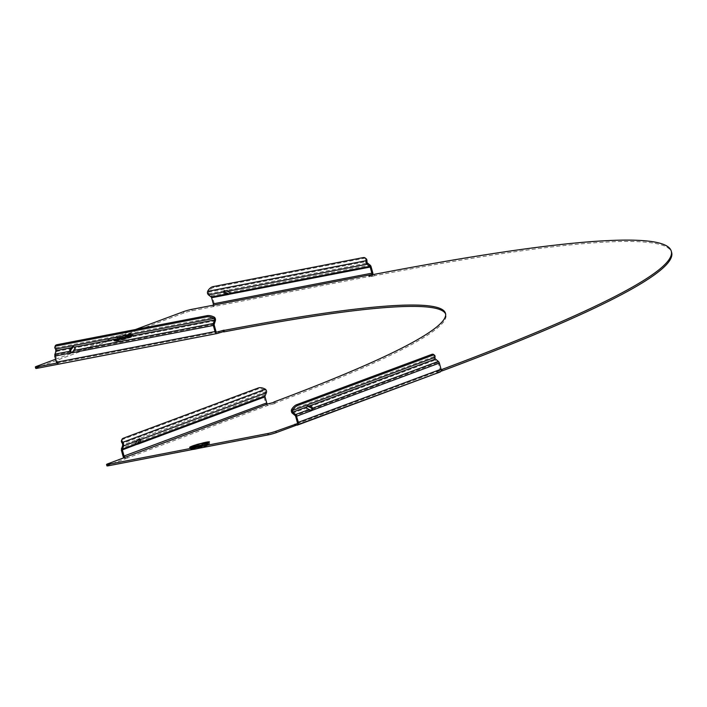 <?xml version="1.0" encoding="UTF-8"?>
<svg xmlns="http://www.w3.org/2000/svg" width="707" height="707" viewBox="0 0 707 707"><rect width="100%" height="100%" fill="white"/><g stroke="black" fill="none" stroke-linecap="round" stroke-linejoin="round"><path stroke-width="0.53" stroke-dasharray="3.54 2.65" d="M125.996 337.08L119.536 338.635L125.996 337.08M119.978 336.329L126.447 334.773L119.978 336.329M124.476 335.463L120.402 336.435L124.476 335.463M125.351 338.644L121.277 339.625L125.351 338.644M202.644 445.269L196.184 446.815L202.644 445.269M202.008 446.824L197.933 447.805L202.008 446.824M137.423 440.744L136.442 439.922L136.849 439.524L265.399 391.925A1.184 0.857 -110.4 0 0 264.948 390.317L265.311 389.248M135.956 444.005L134.975 443.183A3.252 1.379 -50.1 0 1 135.187 441.84A3.252 1.379 -50.1 0 1 136.442 439.922L122.726 445.03M227.194 291.302L227.574 290.1L224.075 290.966M208.521 294.916L208.565 292.079A5.912 3.376 128.4 0 1 213.938 287.369L364.017 258.338A5.912 3.376 128.4 0 1 365.59 258.426M224.146 290.798A3.252 1.476 17.6 0 1 224.146 290.763L208.901 293.714L211.552 295.809L226.629 292.892M74.544 347.057L75.463 347.782A3.252 1.856 -51.6 0 1 75.481 349.532A3.252 1.856 -51.6 0 1 74.518 351.246L73.599 350.531M223.695 331.928L224.508 331.503L223.598 331.565M127.074 456.642L127.454 458.003L268.253 405.261L274.546 403.67L275.35 403.255L274.298 403.344L274.024 402.363M433.974 355.055A5.912 2.51 -50.1 0 1 433.948 356.628L434.955 357.353M291.47 409.662L433.948 356.628L434.938 357.45M265.408 389.212L264.948 390.317M208.565 292.079L366.915 261.449L366.005 260.724M274.298 403.344A710.862 58.761 -15.4 0 0 445.861 314.712A710.862 58.761 -15.4 0 0 445.631 314.041M374.383 274.334L374.763 275.695A945.056 78.115 164.6 0 1 671.65 252.523M55.623 359.253L135.532 329.506M56.79 363.071L216.819 332.113M437.633 371.06L438.013 372.43L436.97 372.509L436.59 371.148L439.498 370.698A1.184 0.857 -110.4 0 0 440.037 369.399L438.349 363.283A1.184 0.857 -110.4 0 0 437.88 362.523L435.017 360.128A2.598 1.891 69.6 0 1 434.045 356.593M436.59 371.148L441.141 369.646M35.73 368.365A5.912 0.486 164.6 0 1 37.188 367.622L183.979 312.98A5.912 0.486 164.6 0 1 192.03 310.744L371.785 275.969L369.301 277.011L368.93 275.642M374.763 275.695L369.301 277.011M436.97 372.509L440.965 371.14M438.013 372.43L439.878 372.068M106.916 465.851A5.912 0.486 164.6 0 1 108.383 465.1L108.003 463.739M127.454 458.003L108.383 465.1M58.416 364.193L58.434 362.753A1.184 0.804 79.1 0 1 58.345 362.779L216.908 332.104M212.851 305.283L213.231 306.644A2.598 1.776 -100.9 0 0 214.221 303.515L372.775 272.84M54.633 354.887L56.551 348.816A2.598 1.776 -100.9 0 1 56.781 351.397L55.676 354.896A1.184 0.804 -100.9 0 0 55.676 355.78L57.355 361.904A1.184 0.804 79.1 0 0 58.345 362.779M55.676 355.78L71.849 352.82M214.239 324.221L74.518 351.246L72.052 352.74M56.551 348.816L55.915 347.835A5.912 2.687 17.6 0 1 55.217 346.571M215.343 320.722L75.463 347.782L73.917 346.563L73.077 346.66M371.785 275.969A2.598 1.776 79.1 0 0 372.748 274.864M214.221 303.515L212.533 297.4L371.095 266.725M229.209 294.245L230.394 292.168L370.115 265.143M229.112 294.289L229.625 294.094M230.014 293.37L230.394 292.168A3.252 1.476 17.6 0 0 227.574 290.1L367.463 263.039M212.533 297.4L211.552 295.809L211.172 297.02M125.59 458.366A2.598 1.891 69.6 0 1 123.964 457.8M268.253 405.261A2.598 1.891 69.6 0 1 265.699 403.123L264.02 397.007A2.598 1.891 69.6 0 1 264.073 395.133L265.399 391.925L266.38 392.747M137.052 444.358L264.02 397.007M121.348 450.103L136.486 444.473L134.975 443.183L121.41 448.229M121.851 439.993A5.912 3.199 -157.6 0 1 122.894 439.321L257.94 389.053A5.912 3.199 -157.6 0 1 264.86 390.352L122.382 443.386M295.676 416.379L311.504 410.573M310.824 410.749L308.773 410.573L309.233 409.477M307.527 405.924L306.52 407.02M292.353 413.233L306.06 408.125A3.252 1.759 22.4 0 0 308.773 410.573L295.208 415.628M117.327 340.765A9.536 0.787 164.6 0 1 114.331 341.066A9.536 0.787 164.6 0 1 119.297 338.892A9.536 0.787 164.6 0 1 129.628 336.187A9.536 0.787 164.6 0 1 132.651 336.019A9.536 0.787 164.6 0 1 126.96 338.282A9.536 0.787 164.6 0 1 117.327 340.765M116.814 340.367A10.092 0.831 164.6 0 1 113.65 340.677A10.092 0.831 164.6 0 1 118.9 338.379A10.092 0.831 164.6 0 1 129.841 335.516A10.092 0.831 164.6 0 1 133.04 335.339A10.092 0.831 164.6 0 1 127.021 337.734A10.092 0.831 164.6 0 1 116.814 340.367M118.272 340.968A8.281 0.68 164.6 0 1 117.68 340.129A8.281 0.68 164.6 0 1 128.957 336.992A8.281 0.68 164.6 0 1 129.549 337.831A8.281 0.68 164.6 0 1 118.272 340.968M129.973 335.357A10.34 0.857 164.6 0 1 130.715 336.408A10.34 0.857 164.6 0 1 116.628 340.323A10.34 0.857 164.6 0 1 115.886 339.272A10.34 0.857 164.6 0 1 129.973 335.357M116.248 338.962A10.34 0.857 164.6 0 1 115.506 337.911A10.34 0.857 164.6 0 1 129.593 333.996A10.34 0.857 164.6 0 1 130.344 335.038A10.34 0.857 164.6 0 1 116.248 338.962M117.203 339.157A9.094 0.751 164.6 0 1 114.348 339.44A9.094 0.751 164.6 0 1 119.076 337.372A9.094 0.751 164.6 0 1 128.921 334.791A9.094 0.751 164.6 0 1 131.811 334.632A9.094 0.751 164.6 0 1 126.385 336.788A9.094 0.751 164.6 0 1 117.203 339.157M128.577 335.622A8.281 0.68 164.6 0 1 129.178 336.461A8.281 0.68 164.6 0 1 117.901 339.599A8.281 0.68 164.6 0 1 117.3 338.759A8.281 0.68 164.6 0 1 128.577 335.622M128.709 335.463A8.528 0.707 164.6 0 1 131.422 335.312A8.528 0.707 164.6 0 1 126.332 337.336A8.528 0.707 164.6 0 1 117.707 339.563A8.528 0.707 164.6 0 1 115.029 339.828A8.528 0.707 164.6 0 1 119.474 337.884A8.528 0.707 164.6 0 1 128.709 335.463M206.965 445.339A9.536 0.787 164.6 0 1 197.297 448.211A9.536 0.787 164.6 0 1 190.987 449.245A9.536 0.787 164.6 0 1 193.294 447.982A9.536 0.787 164.6 0 1 203.678 444.942A9.536 0.787 164.6 0 1 209.307 444.199A9.536 0.787 164.6 0 1 206.965 445.339M207.213 444.73A10.092 0.831 164.6 0 1 196.979 447.77A10.092 0.831 164.6 0 1 190.298 448.865A10.092 0.831 164.6 0 1 192.746 447.522A10.092 0.831 164.6 0 1 203.74 444.296A10.092 0.831 164.6 0 1 209.696 443.519A10.092 0.831 164.6 0 1 207.213 444.73M192.799 449.458A8.281 0.68 164.6 0 1 194.328 448.309A8.281 0.68 164.6 0 1 205.604 445.171A8.281 0.68 164.6 0 1 206.205 446.011A8.281 0.68 164.6 0 1 198.234 448.406M192.543 447.46A10.34 0.857 164.6 0 1 206.63 443.545A10.34 0.857 164.6 0 1 207.372 444.588A10.34 0.857 164.6 0 1 193.285 448.512A10.34 0.857 164.6 0 1 192.543 447.46M208.335 442.662A9.094 0.751 164.6 0 1 208.468 442.812A9.094 0.751 164.6 0 1 206.232 443.899A9.094 0.751 164.6 0 1 197.014 446.638A9.094 0.751 164.6 0 1 190.996 447.628A9.094 0.751 164.6 0 1 191.031 447.425M205.419 443.775A8.281 0.68 164.6 0 1 205.825 444.65A8.281 0.68 164.6 0 1 194.549 447.787A8.281 0.68 164.6 0 1 193.957 446.948A8.281 0.68 164.6 0 1 194.107 446.886M196.025 446.232A8.281 0.68 164.6 0 1 203.439 444.19M195.989 446.117A8.528 0.707 164.6 0 1 203.404 444.067M206.223 443.501A8.528 0.707 164.6 0 1 208.079 443.501A8.528 0.707 164.6 0 1 205.976 444.517A8.528 0.707 164.6 0 1 197.324 447.089A8.528 0.707 164.6 0 1 191.685 448.008A8.528 0.707 164.6 0 1 193.276 447.063M195.83 445.525A9.094 0.751 164.6 0 1 203.245 443.483M195.821 444.871A10.34 0.857 164.6 0 1 202.918 442.918M297.028 423.732L439.498 370.698M183.599 311.619L183.979 312.98M37.188 367.622L36.808 366.253M269.747 403.538L270.127 404.899M369.832 275.589L370.106 276.596M192.03 310.744L191.659 309.383M57.355 361.904L215.918 331.23M72.759 352.475L214.23 325.105M70.753 351.98L55.676 354.896L54.837 354.234M72.026 348.445L56.781 351.397L55.95 350.734M55.915 347.835L214.265 317.204M207.416 292.663L208.865 293.812M213.938 287.369L213.028 286.644M363.106 257.613L364.017 258.338M123.036 456.227L265.699 403.123M265.063 395.955L264.073 395.133L138.36 441.919M122.894 439.321L123.354 438.216M258.391 387.949L257.94 389.053M297.364 422.503L440.037 369.399M311.053 410.661L438.349 363.283M312.158 409.318L437.88 362.523L438.331 361.418M309.153 406.976L435.017 360.128L435.468 359.023M119.536 338.635L119.032 336.815M125.952 338.335L125.077 335.153M114.331 341.066L113.633 340.668L116.655 340.314C124.874 338.441 130.335 336.779 133.049 335.321L132.651 336.019C135.028 336.134 130.194 337.796 118.14 341.004L114.331 341.066M116.381 338.927L113.862 339.272L115.029 339.828L117.875 339.607C128.497 336.771 133.013 335.339 131.422 335.312L132.147 334.234C131.007 335.047 125.758 336.612 116.381 338.927M201.725 443.333L202.609 446.515M192.463 449.519L190.289 448.857C193.603 448.671 199.286 447.248 207.337 444.597L209.705 443.51L209.307 444.199L206.356 445.976L198.358 448.379M190.51 447.46L191.685 448.008C194.558 447.999 199.277 446.877 205.861 444.641L208.795 442.423M224.508 331.503L224.137 330.142M275.35 403.255L274.979 401.894M445.49 313.342L445.861 314.712M296.931 423.776L439.604 370.671M197.05 444.623L197.933 447.805M121.277 339.625L120.402 336.435M126.942 336.594L126.447 334.773"/><path stroke-width="1.06" d="M196.634 444.517L203.095 442.962L196.634 444.517M201.133 443.643L197.05 444.623L201.133 443.643M122.832 442.282L265.311 389.248A5.912 3.199 22.4 0 0 258.391 387.949L123.354 438.216A5.912 3.199 22.4 0 0 121.984 439.401A5.912 3.199 22.4 0 0 122.832 442.282L123.822 445.498A2.598 1.891 69.6 0 1 123.778 445.684L122.391 449.06L135.956 444.005A3.252 1.379 -50.1 0 1 136.168 442.662A3.252 1.379 -50.1 0 1 137.423 440.744L139.509 438.64L140.516 439.595L139.526 438.773A3.252 1.379 -50.1 0 1 138.36 441.919L136.725 444.385M267.838 433.506A5.912 0.486 -15.4 0 0 275.889 431.261L276.269 432.631A5.912 0.486 164.6 0 1 268.218 434.867L267.838 433.506L108.427 464.34A5.912 0.486 -15.4 0 1 106.545 464.49A5.912 0.486 -15.4 0 1 108.003 463.739L267.882 403.9A1.184 0.857 69.6 0 1 266.725 402.928L265.037 396.804A1.184 0.857 69.6 0 1 265.063 395.955L266.38 392.747A2.598 1.891 -110.4 0 0 266.442 390.874A2.598 1.891 -110.4 0 0 265.408 389.212L265.311 389.248M137.423 440.744L123.716 445.852L122.726 445.03L122.382 443.386A5.912 3.199 -157.6 0 1 121.533 440.505A5.912 3.199 -157.6 0 1 121.851 439.993M135.532 329.506L183.599 311.619A5.912 0.486 -15.4 0 1 191.659 309.383L212.851 305.283A1.184 0.804 -100.9 0 0 213.302 303.86L211.614 297.735A1.184 0.804 79.1 0 0 211.172 297.02L208.521 294.916A2.598 1.776 -100.9 0 1 207.54 293.334A2.598 1.776 -100.9 0 1 207.416 292.663L207.646 291.364L366.005 260.724L367.021 261.431A1.184 0.804 -100.9 0 0 367.463 263.039L370.115 265.143A2.598 1.776 79.1 0 1 371.095 266.725L372.775 272.84A2.598 1.776 79.1 0 1 372.748 274.864M212.851 305.283L371.414 274.608A1.184 0.804 79.1 0 0 371.864 273.185L370.176 267.06A1.184 0.804 79.1 0 0 369.734 266.345L367.083 264.241A2.598 1.776 -100.9 0 1 366.102 262.659A2.598 1.776 -100.9 0 1 366.102 260.706M211.614 297.735L228.441 294.483L226.249 294.103A3.252 1.476 17.6 0 1 224.561 293.211A3.252 1.476 17.6 0 1 223.757 291.964L224.216 290.63L227.194 291.302A3.252 1.476 17.6 0 1 230.014 293.37L229.678 294.068M211.172 297.02L226.249 294.103L226.629 292.892A3.252 1.476 17.6 0 1 224.941 292A3.252 1.476 17.6 0 1 224.146 290.798M71.849 352.82L73.599 350.531A3.252 1.856 -51.6 0 0 74.571 348.807A3.252 1.856 -51.6 0 0 74.544 347.057L73.077 346.66L71.115 347.72A3.252 1.856 -51.6 0 0 69.843 351.255L71.849 352.82L213.32 325.45A2.598 1.776 -100.9 0 1 213.32 323.497L214.433 319.997A1.184 0.804 79.1 0 0 213.991 318.389L213.885 318.406A5.912 2.687 -162.4 0 0 206.78 316.86L207.16 315.649A5.912 2.687 17.6 0 1 214.265 317.204L213.991 318.389M445.631 314.041A710.862 58.761 -15.4 0 0 223.695 331.928L223.315 330.558L224.137 330.142L216.996 332.078A1.184 0.804 -100.9 0 1 215.918 331.23L214.23 325.105A1.184 0.804 -100.9 0 1 214.239 324.221L215.343 320.722A2.598 1.776 79.1 0 0 214.371 317.187M223.598 331.565L217.367 333.448A2.598 1.776 -100.9 0 1 217.173 333.501A2.598 1.776 -100.9 0 1 215.008 331.565L213.32 325.45M274.024 402.363L267.882 403.9M275.889 431.261L296.834 423.802A1.184 0.857 69.6 0 0 297.364 422.503L295.676 416.379A1.184 0.857 69.6 0 0 295.208 415.628L291.929 412.8A2.598 1.891 69.6 0 1 291.664 412.393L291.47 409.662A5.912 2.51 -50.1 0 1 296.666 404.687L297.647 405.509A5.912 2.51 129.9 0 0 292.451 410.484L434.955 357.353M214.265 317.204L213.885 318.406L55.535 349.046L55.871 350.672L54.757 356.125L72.185 352.643M268.218 434.867L108.807 465.701A5.912 0.486 164.6 0 1 106.916 465.851L106.545 464.49M273.918 401.983A710.862 58.761 -15.4 0 0 445.49 313.342A710.862 58.761 -15.4 0 0 223.315 330.558L223.332 330.558M371.414 274.608L368.93 275.642L374.383 274.334A945.056 78.115 164.6 0 1 671.27 251.153A945.056 78.115 164.6 0 1 441.813 369.505L442.193 370.866A945.056 78.115 164.6 0 0 671.65 252.523L671.27 251.153M35.35 367.004A5.912 0.486 -15.4 0 0 37.241 366.853L37.612 368.214A5.912 0.486 164.6 0 1 35.73 368.365L35.35 367.004A5.912 0.486 -15.4 0 1 36.808 366.253L55.623 359.253M37.241 366.853L56.79 363.071M441.141 369.646L441.813 369.505M440.965 371.14L442.193 370.866M276.269 432.631L439.878 372.068A2.598 1.891 -110.4 0 0 440.099 372.006A2.598 1.891 -110.4 0 0 441.053 369.204L439.365 363.08A2.598 1.891 -110.4 0 0 438.331 361.418L435.468 359.023A1.184 0.857 69.6 0 1 435.026 357.415M37.612 368.214L58.416 364.193M295.34 425.526L294.969 424.165M58.381 364.193L58.381 364.193A2.598 1.776 79.1 0 1 58.036 364.149L56.578 362.647A2.598 1.776 79.1 0 1 56.507 362.444L54.757 356.125M72.503 352.528L69.843 351.255L54.766 354.172M73.572 346.66L72.026 348.445L71.115 347.72L55.871 350.672M72.026 348.445A3.252 1.856 -51.6 0 0 70.753 351.98M55.217 346.571A5.912 2.687 17.6 0 1 55.252 345.917A5.912 2.687 17.6 0 1 57.081 344.689L207.16 315.649M57.081 344.689L56.701 345.891L206.78 316.86M56.701 345.891A5.912 2.687 -162.4 0 0 54.863 347.119A5.912 2.687 -162.4 0 0 55.535 349.046M370.115 265.143L369.734 266.345L230.014 293.37L228.441 294.483L229.395 294.139L226.629 292.892M370.176 267.06L229.209 294.245M208.521 294.916L223.757 291.964L224.199 290.63M207.646 291.364A5.912 3.376 -51.6 0 1 213.028 286.644L363.106 257.613A5.912 3.376 -51.6 0 1 365.192 257.993A5.912 3.376 -51.6 0 1 366.005 260.724M365.59 258.426A5.912 3.376 128.4 0 1 366.102 258.718A5.912 3.376 128.4 0 1 366.924 261.36M123.964 457.8A2.598 1.891 69.6 0 1 123.036 456.227L121.348 450.103L122.726 445.03M125.21 457.005A1.184 0.857 69.6 0 1 124.052 456.033L266.725 402.928M124.052 456.033L122.364 449.908L136.813 444.367M136.787 444.411L135.956 444.005L137.052 444.358M266.38 392.747L140.516 439.595A3.252 1.379 -50.1 0 1 139.341 442.75L137.741 444.19L265.037 396.804M265.063 395.955L139.341 442.75L138.36 441.919M122.364 449.908A1.184 0.857 69.6 0 1 122.391 449.06L121.41 448.229M297.205 425.163L297.647 425.004A2.598 1.891 69.6 0 0 297.939 424.774L298.469 422.724A2.598 1.891 69.6 0 0 298.434 422.512L296.162 415.062L291.204 410.908M311.504 410.573L439.365 363.08M311.778 410.564L312.618 408.213A3.252 1.759 22.4 0 0 309.604 405.871L307.527 405.924L306.52 407.02A3.252 1.759 22.4 0 0 309.233 409.477L311.796 410.555M438.331 361.418L312.618 408.213L311.053 410.661M292.451 410.484L292.804 412.128L296.162 415.062M312.158 409.318A3.252 1.759 22.4 0 0 309.153 406.976L309.604 405.871L435.468 359.023M309.153 406.976L307.704 406.339M296.666 404.687L431.703 354.428A5.912 2.51 -50.1 0 1 433.612 354.49A5.912 2.51 -50.1 0 1 433.974 355.055M297.647 405.509L432.693 355.25L431.703 354.428M434.938 357.45A5.912 2.51 129.9 0 0 434.593 355.312A5.912 2.51 129.9 0 0 432.693 355.25M198.234 448.406A8.281 0.68 164.6 0 1 192.799 449.458M202.918 442.918A10.34 0.857 164.6 0 1 206.992 443.227A10.34 0.857 164.6 0 1 192.905 447.142A10.34 0.857 164.6 0 1 192.163 446.099A10.34 0.857 164.6 0 1 195.821 444.871M191.031 447.425A9.094 0.751 164.6 0 1 193.197 446.417A9.094 0.751 164.6 0 1 195.83 445.525M194.107 446.886A8.281 0.68 164.6 0 1 196.025 446.232M203.439 444.19A8.281 0.68 164.6 0 1 205.419 443.775M193.276 447.063A8.528 0.707 164.6 0 1 193.745 446.886A8.528 0.707 164.6 0 1 195.989 446.117M203.404 444.067A8.528 0.707 164.6 0 1 206.223 443.501M203.245 443.483A9.094 0.751 164.6 0 1 208.335 442.662M218.675 331.459L219.046 332.82M108.427 464.34L108.807 465.701M58.814 364.114L216.978 333.518M56.445 362.24L215.008 331.565M214.239 324.221L213.32 323.497L73.599 350.531M215.343 320.722L214.433 319.997L74.544 347.057M213.302 303.86L371.864 273.185M227.194 291.302L367.083 264.241L367.463 263.039M123.531 443.342L122.806 445.092M298.381 422.309L441.053 369.204M296.701 416.184L311.84 410.546M295.667 414.523L309.233 409.477M295.208 415.628L295.623 414.611M292.353 413.233L292.769 412.216M292.804 412.128L306.52 407.02M195.68 445.003L196.078 446.444M192.463 449.519L198.358 448.379M208.468 442.812L206.842 443.271C197.827 446.082 192.384 447.478 190.51 447.46L190.996 447.628M58.619 364.176L217.173 333.501M224.075 290.966L224.402 290.48M366.102 258.718L365.192 257.993M137.131 444.35L136.478 444.314M297.444 425.101L440.099 372.006M434.593 355.312L433.612 354.49M203.095 442.962L203.492 444.403M54.863 347.119L55.252 345.917M121.984 439.401L121.533 440.505"/></g></svg>

